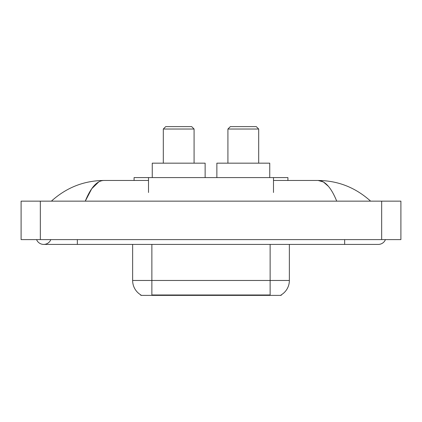<?xml version="1.0" encoding="UTF-8"?>
<svg xmlns="http://www.w3.org/2000/svg" width="422" height="422" viewBox="0 0 422 422"><rect width="100%" height="100%" fill="white"/><g stroke="black" fill="none" stroke-linecap="round" stroke-linejoin="round"><path stroke-width="0.63" d="M134.085 180.474L134.085 177.588L287.915 177.588L287.915 180.474M281.189 294.899L281.189 295.374L140.811 295.374L140.811 294.899M36.566 239.606A7.691 7.691 0 0 0 50.825 239.606A7.691 7.691 0 0 1 36.566 239.606A7.691 7.691 0 0 0 43.698 244.412A7.691 7.691 0 0 1 36.566 239.606M385.434 239.606A7.691 7.691 0 0 1 378.302 244.412A7.691 7.691 0 0 0 385.434 239.606A7.691 7.691 0 0 1 378.302 244.412A7.691 7.691 0 0 0 385.434 239.606M336.724 201.146C331.212 187.568 325.019 180.679 318.146 180.474L273.493 180.474M148.507 180.474L103.854 180.474C96.981 180.679 90.788 187.568 85.276 201.146L91.748 188.713L98.864 181.824M40.333 201.146L400.9 201.146L400.9 239.606L21.1 239.606L21.1 201.146L40.333 201.146L40.333 239.606M368.976 199.659L370.611 201.146C355.482 187.516 337.99 180.627 318.146 180.474L323.384 181.966L328.406 186.318M53.024 199.659L51.389 201.146C66.449 187.547 83.936 180.653 103.854 180.474M140.953 294.983A16.827 16.827 0 0 1 132.635 280.472L151.867 280.472L151.867 294.983L270.133 294.983L270.133 280.472L289.365 280.472L289.365 244.412M132.635 280.472L132.635 244.412M281.047 294.983A16.827 16.827 0 0 0 289.365 280.472M163.309 129.032L194.078 129.032L191.672 126.626L165.714 126.626L163.309 129.032L163.309 163.166M194.078 129.032L194.078 163.166M205.134 177.588L205.134 163.166L152.252 163.166L152.252 177.588M227.922 129.032L258.691 129.032L256.286 126.626L230.328 126.626L227.922 129.032L227.922 163.166M258.691 129.032L258.691 163.166M269.748 177.588L269.748 163.166L216.866 163.166L216.866 177.588M268.213 295.374L268.213 294.899M153.787 295.374L153.787 294.899M148.507 192.49L148.507 177.588M273.493 192.49L273.493 177.588M344.653 239.606L344.653 244.412L378.302 244.412M77.347 239.606L77.347 244.412L344.653 244.412M381.667 201.146L381.667 239.606M151.867 244.412L151.867 280.472L270.133 280.472L270.133 244.412M77.347 244.412L43.698 244.412"/></g></svg>
